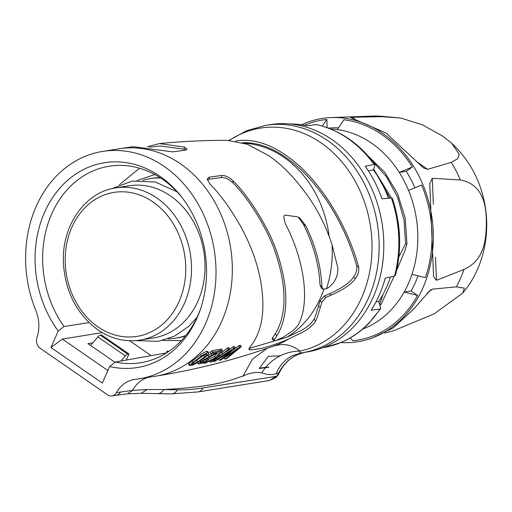 <?xml version="1.0" encoding="UTF-8"?>
<svg xmlns="http://www.w3.org/2000/svg" width="512" height="512" viewBox="0 0 512 512"><rect width="100%" height="100%" fill="white"/><g stroke="black" fill="none" stroke-linecap="round" stroke-linejoin="round"><path stroke-width="0.77" d="M170.419 195.878A77.056 63.328 -99.1 0 0 129.152 185.773L115.635 187.93A77.056 63.328 80.9 0 1 156.902 198.035A77.056 63.328 80.9 0 1 157.683 198.586A77.056 63.328 80.9 0 1 190.81 279.981A77.056 63.328 80.9 0 1 139.968 340.109L153.485 337.946A77.056 63.328 -99.1 0 0 204.39 277.299A77.056 63.328 -99.1 0 0 170.419 195.878M142.714 180.346A80.781 66.394 80.9 0 1 150.003 178.662A80.781 66.394 80.9 0 1 160.614 178.01M185.798 335.507A80.781 66.394 80.9 0 1 175.514 338.202A80.781 66.394 80.9 0 1 168.064 338.874M175.514 338.202L177.376 337.901A80.781 66.394 -99.1 0 0 185.414 335.981M160.102 177.677A80.781 66.394 -99.1 0 0 151.872 178.362L150.003 178.662M119.398 184.774L139.507 168.218M168.864 351.347L167.162 350.982L166.304 352.941M129.606 340.742L151.155 355.642M182.662 198.317A99.507 81.779 -99.1 0 0 162.49 179.27A99.507 81.779 -99.1 0 0 110.214 166.067A99.507 81.779 -99.1 0 0 51.725 213.875A99.507 81.779 -99.1 0 0 64.058 326.547L58.227 330.982A103.712 85.235 -99.1 0 1 44.538 212.39A103.712 85.235 -99.1 0 1 181.85 197.248A103.712 85.235 -99.1 0 1 199.974 310.611A103.712 85.235 -99.1 0 1 197.088 317.882A103.712 85.235 -99.1 0 1 109.632 366.528L115.366 362.022A99.507 81.779 -99.1 0 0 141.638 362.573A99.507 81.779 -99.1 0 0 198.093 315.085A99.507 81.779 -99.1 0 0 200.416 309.344M115.366 362.022L166.502 352.909M89.043 322.579L64.058 326.547M102.227 332.608L62.4 339.078L50.931 347.533L58.227 330.982M62.4 339.078L107.872 370.522M114.989 362.323L87.968 343.635L92.89 342.79M109.632 366.528L102.336 383.072L50.931 347.533M40.211 348.282A8.288 6.81 80.9 0 1 36.966 337.702A33.139 27.238 -99.1 0 0 35.904 310.65A115.168 94.65 80.9 0 1 102.63 151.418A115.168 94.65 80.9 0 1 164.307 166.522A115.168 94.65 80.9 0 1 215.078 288.218A115.168 94.65 80.9 0 1 138.995 378.861A115.168 94.65 80.9 0 1 135.27 379.36A33.139 27.238 -99.1 0 0 134.195 379.507A33.139 27.238 -99.1 0 0 116.422 392.64A8.288 6.81 80.9 0 1 111.974 395.923A8.288 6.81 80.9 0 1 107.539 394.842L40.211 348.282M116.422 392.64L132.531 390.394A33.139 27.238 80.9 0 1 148.269 377.376M186.016 150.022L184.211 149.222L184.339 147.098L187.168 149.139L185.146 150.189L172.653 151.872L133.222 146.701L118.944 148.806A115.168 94.65 80.9 0 1 180.621 163.91A115.168 94.65 80.9 0 1 231.392 285.613A115.168 94.65 80.9 0 1 155.309 376.25C196.39 369.651 236.198 359.469 274.733 345.696A105.069 86.349 -99.1 0 0 288.928 338.822C278.816 343.622 263.091 348.333 259.642 348.678L250.566 349.907L249.05 349.638L249.645 347.533C262.515 331.891 266.01 308.755 260.122 278.138C256.806 261.613 250.522 244.717 241.267 227.45C230.816 208.941 220.339 194.426 209.83 183.904L207.174 178.97L209.216 177.152L221.709 175.469C225.44 175.405 229.229 177.184 233.082 180.806C249.587 196.909 270.278 230.554 277.331 253.472C288.518 286.701 288.883 316.173 277.011 335.507L274.387 339.514L274.214 340.678L275.45 340.666L283.162 337.338L292.864 330.701C296.384 327.405 298.483 324.851 299.174 323.046C310.189 299.885 303.571 258.714 285.702 224.467C283.565 218.362 283.36 215.238 285.088 215.117L297.229 216.8L299.686 217.85L305.914 226.029C315.667 246.099 320.992 266.266 321.907 286.528L323.366 289.389L326.496 288.627C329.184 287.398 331.763 285.037 334.227 281.53L335.437 279.424C337.261 275.859 338.029 271.866 337.754 267.443L332.077 244.851C326.854 228.627 319.578 213.53 310.246 199.558C296.89 180 282.938 165.306 268.397 155.475L247.283 144.25L227.597 140.403M321.171 287.994L323.366 289.389M184.339 147.098L159.398 143.597L147.155 146.752M233.856 348.198L235.27 347.917L223.482 358.106L239.872 346.976L241.28 346.682L226.33 358.854L224.998 359.142L237.747 349.254L220.755 360.045L219.354 360.333L231.814 350.464L215.021 361.216L213.581 361.498L233.856 348.198L232.947 346.835L226.963 351.302M232.947 346.835L234.496 346.515L235.27 347.917M239.872 346.976L238.963 345.606L233.536 349.677M238.963 345.606L240.499 345.28L241.28 346.682M217.933 352.269L214.522 356.403L208.301 359.469M220.915 350.682L222.458 350.394L217.658 356.614L222.867 353.773L221.978 352.39L227.437 347.91L228.346 349.28L229.658 349.03L211.616 361.888L210.291 362.144L219.91 355.981L205.664 363.021L203.776 363.366L215.398 357.805L220.915 350.682L219.949 349.325L219.2 350.464M219.949 349.325L221.67 348.998L222.458 350.394M221.978 352.39L220.448 353.242M227.437 347.91L228.909 347.622L229.658 349.03M207.238 358.349L207.821 358.24L208.416 359.75L203.194 362.752L199.488 364.045L198.342 363.693L200.749 361.568L216.576 352.57L211.04 353.542L209.952 352.333L211.782 350.771L218.707 349.542L219.462 350.944L215.795 353.837L202.061 361.35L200.518 362.861M212.32 353.318L206.598 356.134M188.736 363.622L189.574 365.03L201.427 356.038C204.352 354.01 206.451 352.909 207.731 352.749L208.755 352.934L208.698 353.594L205.734 356.915L197.222 362.771C193.926 364.525 191.635 365.472 190.355 365.613L189.574 365.03L189.389 365.536L188.557 364.128L188.736 363.622L200.518 354.682C203.462 352.64 205.594 351.533 206.899 351.366L207.968 351.565L208.749 352.934M288.928 338.822L303.04 332.026C309.12 328.678 313.382 324.909 315.827 320.71L317.165 317.741L321.914 302.221L325.869 297.414L331.258 295.053L329.427 293.792C341.581 288.448 349.619 282.918 353.542 277.197C356.154 273.626 357.21 269.818 356.71 265.779C353.197 253.638 349.139 242.598 344.55 232.659C338.95 220.48 332.685 209.299 325.734 199.123C312.723 180.506 299.386 166.579 285.715 157.35C272.013 147.674 258.131 142.778 244.064 142.65L242.586 142.694M329.427 293.792L324.038 296.147L320.077 300.947L315.277 316.435L313.92 319.392C311.424 323.558 307.11 327.296 300.979 330.605L286.509 337.402L249.126 348.403M274.214 340.685L272.154 339.258L272.352 338.106L275.04 334.15C286.899 315.354 286.739 286.694 275.859 253.958C268.858 231.187 249.037 198.829 232.96 182.931C229.299 179.354 225.51 177.562 221.581 177.549L209.062 179.219L207.334 180.128M321.517 288.109L320.045 285.242C319.027 264.691 313.472 244.365 303.379 224.275L298.342 217.107M273.875 346.003L278.349 345.024C285.37 343.539 292.614 345.555 300.096 351.072C293.286 351.098 286.643 352.691 280.154 355.859C274.554 358.669 269.728 362.496 265.67 367.322L268.89 367.264L259.219 368.506L268.352 356.307L280.154 355.859M235.552 141.062L240.794 140.39C255.379 139.571 270.394 144.518 285.843 155.238C301.094 165.677 315.482 181.056 328.998 201.382C342.554 222.541 352.448 244.461 358.688 267.142C359.168 271.174 358.093 274.963 355.462 278.522C351.475 284.23 343.405 289.741 331.258 295.053M120.525 391.987A8.288 6.81 80.9 0 1 116.077 395.27L127.469 393.843L141.094 393.325L147.174 389.562L132.531 390.394L127.469 393.837M267.066 348.384L252.442 359.168L242.95 376.154C232.23 379.046 220.947 386.477 163.731 389.562L147.174 389.562M265.395 367.661L261.728 372.832L265.325 373.914C268.39 374.861 272.013 374.822 276.205 373.798C279.494 365.434 284.973 359.373 292.64 355.61L301.549 352.864M259.398 368.173L265.67 367.322M228.909 140.416L246.541 130.739L265.766 125.331A115.168 94.65 -99.1 0 1 327.443 140.435A115.168 94.65 -99.1 0 1 378.214 262.138A115.168 94.65 -99.1 0 1 302.131 352.774A115.168 94.65 -99.1 0 1 301.613 352.858C299.814 353.043 299.302 352.448 300.096 351.072A113.261 93.082 -99.1 0 0 371.36 260.339A113.261 93.082 -99.1 0 0 321.178 142.957A113.261 93.082 -99.1 0 0 229.318 140.422M301.574 352.864L306.79 352.032A115.168 94.65 -99.1 0 0 382.874 261.389A115.168 94.65 -99.1 0 0 332.102 139.693A115.168 94.65 -99.1 0 0 271.59 124.41A115.168 94.65 -99.1 0 0 270.426 124.589L265.766 125.331M276.205 373.798L278.707 372.896C283.386 364.211 289.664 358.131 297.536 354.662L304.416 352.41M276.07 376.339L202.899 387.949A8.288 6.81 80.9 0 1 198.112 391.917L269.434 380.512L276.07 376.339L275.424 377.792C275.686 377.286 275.667 378.477 278.778 373.856L278.099 374.074L278.707 372.896L279.392 372.627C283.034 365.229 288.288 359.622 295.162 355.814L297.536 354.662M269.427 380.525L269.088 380.57M268.518 367.002L268.89 367.264M275.418 377.786L278.099 374.074M289.939 123.936A113.702 93.446 -99.1 0 1 306.598 125.728L316.461 124.608A113.414 93.21 -99.1 0 1 347.917 138.554A113.414 93.21 -99.1 0 1 374.099 164.467L365.19 166.24A113.702 93.446 -99.1 0 1 381.99 198.816L391.373 197.952A113.414 93.21 -99.1 0 1 394.56 276.006L385.229 278.157A113.702 93.446 -99.1 0 1 371.066 310.272L380 309.018A113.414 93.21 80.9 0 1 325.542 347.213L322.541 347.789M390.502 276.941A102.79 84.48 80.9 0 1 378.976 301.19A102.79 84.48 80.9 0 1 378.81 301.44L380.749 308.538L380 309.018M378.81 301.44L375.962 301.914M394.56 276.006L395.424 275.29C401.958 249.645 400.922 223.942 392.307 198.189L391.373 197.952M374.099 164.467L375.046 164.736C360.019 143.942 340.634 130.573 316.883 124.627L316.461 124.608M375.046 164.736L373.44 169.92A102.79 84.48 80.9 0 1 388.461 198.221M380.365 304.518L381.037 304.41L381.459 303.68L394.17 276.096M382.938 294.586L379.942 303.526M330.778 128.979A102.733 84.435 80.9 0 1 337.286 129.568A102.733 84.435 80.9 0 1 371.686 143.258A102.733 84.435 80.9 0 1 399.264 172.422A102.733 84.435 80.9 0 1 404.269 181.165A102.733 84.435 80.9 0 1 408.544 190.413A102.733 84.435 80.9 0 1 411.968 274.342A102.733 84.435 80.9 0 1 408.442 283.475A102.733 84.435 80.9 0 1 404.147 292.077A102.733 84.435 80.9 0 1 362.765 329.037M396.576 270.56L404.838 250.97L406.982 243.558L405.542 243.789L398.854 256.864M417.568 295.405L411.136 290.963L404.147 292.077L417.568 295.405A111.437 91.584 -99.1 0 1 352.941 340.736L350.214 337.92M411.136 290.963A102.733 84.435 -99.1 0 0 415.437 282.355A102.733 84.435 -99.1 0 0 418.048 275.846M408.544 190.413L421.613 185.037A111.437 91.584 -99.1 0 1 425.389 277.67L411.968 274.342M414.906 187.795A102.733 84.435 -99.1 0 0 411.258 180.045A102.733 84.435 -99.1 0 0 406.253 171.309L399.264 172.422L412.333 167.046A111.437 91.584 -99.1 0 0 381.965 134.688A111.437 91.584 -99.1 0 0 343.923 119.744L337.286 129.568M406.253 171.309L412.333 167.046M338.413 127.891A102.733 84.435 -99.1 0 0 335.706 127.802A102.733 84.435 -99.1 0 0 328.454 128.07M327.149 127.59L326.816 119.488L322.387 126.042M326.816 119.488A111.437 91.584 -99.1 0 0 304.346 125.274M301.498 124.8A113.056 92.915 80.9 0 1 331.373 117.562A113.056 92.915 80.9 0 1 382.579 133.299A113.056 92.915 80.9 0 1 432.96 247.174A113.056 92.915 80.9 0 1 366.893 339.699A113.056 92.915 80.9 0 1 340.877 342.56M354.182 118.515L352.346 117.248L350.579 117.517L386.131 133.101L423.43 167.891L427.667 169.331L416.608 161.683M352.346 117.248L385.133 116.634A107.93 88.698 -99.1 0 0 373.005 116.077A107.93 88.698 -99.1 0 0 372.998 116.077A107.93 88.698 -99.1 0 0 372.954 116.077M366.893 339.699L371.328 338.413L393.037 328.013L413.581 309.19L430.336 290.125L432.557 289.12L456.314 286.854L464.416 288.141L462.739 293.075L434.112 313.875L393.869 330.65L384.589 333.062M463.981 269.472L436.454 280.288L433.562 276.646L429.76 183.635L432.294 178.291L460.326 179.968C477.018 183.04 485.67 195.859 486.278 218.445C486.778 242.739 483.078 260.685 463.981 269.472A107.93 88.698 -99.1 0 1 456.314 286.848M460.326 179.968A107.93 88.698 -99.1 0 0 451.232 162.342L427.667 169.331M451.232 162.342L457.805 158.682L459.213 154.272L451.622 143.123L442.778 136.166L422.445 124.838L400.678 118.003L385.133 116.634M367.686 155.584L384.794 172.333L397.626 193.741L405.21 218.125L406.982 243.558M405.542 243.789L404.077 220.038L397.542 197.158L386.413 176.672L371.354 159.904M389.926 198.086L377.658 176.141M373.798 169.344L391.405 197.952M397.818 219.955L399.584 237.562M381.037 304.41L380.506 304.902M368.333 170.854L373.44 169.92M358.688 267.142L356.71 265.779M184.211 149.222L160.442 145.997L149.562 147.13M224.998 359.142L224.109 357.747M219.354 360.333L218.464 358.938M213.581 361.498L213.222 360.954M210.291 362.144L209.389 360.749M203.776 363.366L203.302 362.707M215.398 357.805L214.522 356.403M222.867 353.773L228.346 349.28M200.557 362.675L201.178 362.925L203.552 362.067L207.085 359.987L206.33 358.515M207.085 359.987L208.416 359.75M198.317 363.968L197.645 362.541M211.782 350.771L212.678 352.147L219.462 350.944M211.04 353.542L212.678 352.147M206.163 354.138C205.312 354.246 203.565 355.251 200.928 357.171L194.054 362.182C191.622 363.949 191.002 364.71 192.198 364.467L197.728 361.882L204.794 356.794L206.803 354.214L206.163 354.138M191.622 364.403L192.198 364.467L191.955 363.872M204.634 354.739L194.778 361.645M120.922 361.037L125.312 355.91A4.141 1.856 -55.3 0 1 127.827 354.163L128.979 353.978L126.291 360.077M128.979 353.978L101.562 335.021L100.41 335.2A4.141 1.856 124.7 0 0 97.888 336.954L90.605 345.459M153.011 201.958A72.909 59.923 80.9 0 1 153.747 202.477A72.909 59.923 80.9 0 1 178.906 301.901A72.909 59.923 80.9 0 1 97.933 326.829A72.909 59.923 -99.1 0 1 97.197 326.31A72.909 59.923 80.9 0 1 72.038 226.886A72.909 59.923 80.9 0 1 153.011 201.958M326.496 288.627A105.069 86.349 -99.1 0 0 332.077 244.851M323.859 289.363A102.598 84.32 80.9 0 1 286.509 337.402M244.179 143.181A102.598 84.32 80.9 0 1 283.994 157.389A102.598 84.32 80.9 0 1 329.139 236.397M232.96 182.931L233.082 180.806M221.709 175.469L221.581 177.549M275.04 334.15L277.011 335.507M272.352 338.106L274.387 339.514M303.379 224.275L305.914 226.029M320.045 285.242L321.907 286.528M209.062 179.219L209.216 177.152M250.566 349.907L248.954 348.794M315.827 320.71L313.92 319.392M141.094 393.325L157.472 393.632A8.288 7.104 -88.9 0 0 163.731 389.562L177.357 389.837A405.978 181.779 -55.3 0 0 202.899 387.949M242.95 376.154C249.466 372.922 255.725 371.814 261.728 372.832M157.472 393.632L171.098 393.907A8.288 7.104 -88.9 0 0 177.357 389.837M432.557 289.12L427.36 292.768M432.294 178.291L433.357 204.339M435.514 257.203L436.454 280.288M320.064 307.194L318.221 305.92M321.914 302.221L320.077 300.947M325.869 297.414L324.038 296.147M355.462 278.522L353.542 277.197M203.552 362.067L202.906 360.768M200.909 362.266L201.178 362.925M200.749 361.568L200.358 360.909M204.173 359.302L203.731 358.547M208.858 356.851L208.045 355.43M211.834 355.405L210.995 353.997M213.965 354.278L213.254 353.152M192.947 362.221L192.09 360.819M201.427 356.038L200.518 354.682M207.731 352.749L206.899 351.366M203.859 355.45L204.794 356.794M196.915 360.448L197.728 361.882M125.312 355.91L97.888 336.954M100.41 335.2L127.827 354.163M111.597 188.742L132.179 181.094L155.27 181.99L177.101 191.878M197.133 317.19L188.557 326.56L174.374 336.218L158.381 341.357L135.878 340.602M115.635 187.93C84.058 192.205 60.493 227.763 63.565 265.357C66.01 293.235 77.459 314.739 97.907 329.862C111.181 338.867 125.197 342.278 139.968 340.109M181.357 340.621L162.714 340.467M137.133 180.499L154.803 174.541M111.974 395.923L116.077 395.27M138.995 378.861L155.309 376.25M102.63 151.418L118.944 148.806M227.597 140.384C204.934 140.282 182.202 141.35 159.398 143.59M275.36 377.83L269.421 380.512M278.778 373.856L279.392 372.627M171.098 393.907L198.112 391.917M325.574 347.206L340.928 342.541C351.136 338.246 360.352 331.942 368.576 323.642L380.749 308.538M400.678 118.003L372.998 116.077L331.373 117.562M451.622 143.123C469.939 160.416 481.178 181.741 485.338 207.098C490.515 239.763 480.819 272.077 462.739 293.075M197.478 362.566L198.323 363.974"/></g></svg>
